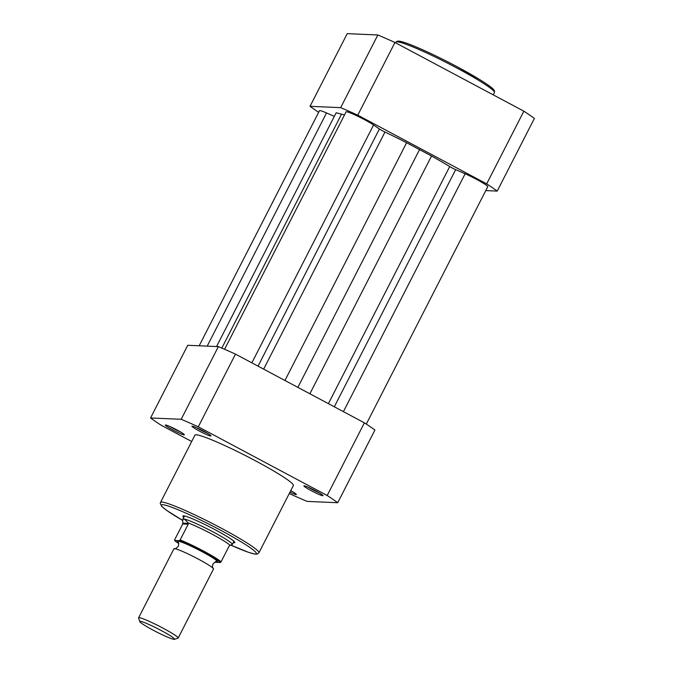 <?xml version="1.0" encoding="UTF-8"?>
<svg xmlns="http://www.w3.org/2000/svg" width="673" height="673" viewBox="0 0 673 673"><rect width="100%" height="100%" fill="white"/><g stroke="black" fill="none" stroke-linecap="round" stroke-linejoin="round"><path stroke-width="1.01" d="M178.168 638.054L213.501 569.013A22.226 1.943 -152.9 0 0 213.248 568.424A22.226 1.943 -152.9 0 0 194.606 557.16A22.226 1.943 -152.9 0 0 174.568 548.63A22.226 1.943 -152.9 0 0 174.45 548.621A22.226 1.943 -152.9 0 0 173.937 548.764L138.604 617.806A22.226 1.943 27.1 0 1 139.118 617.663A22.226 1.943 27.1 0 1 161.133 627.16A22.226 1.943 27.1 0 1 178.168 638.054A22.226 1.943 27.1 0 1 178.017 638.172L174.4 639.325A19.517 1.708 -152.9 0 0 160.325 630.054A19.517 1.708 -152.9 0 0 140.236 621.314A19.517 1.708 -152.9 0 0 139.782 621.608A19.517 1.708 -152.9 0 0 155.505 631.4A19.517 1.708 -152.9 0 0 174.08 639.35A19.517 1.708 -152.9 0 0 174.4 639.325M216.63 561.753A22.226 1.943 -152.9 0 0 216.656 561.762A22.226 1.943 -152.9 0 0 216.765 561.77A22.226 1.943 -152.9 0 0 202.077 551.692A22.226 1.943 -152.9 0 0 178.236 541.227A22.226 1.943 -152.9 0 0 177.975 541.967C178.051 542.926 179.329 541.689 178.295 546.333C175.947 548.545 174.728 549.311 174.644 548.63L174.568 548.63M232.059 544.735L232.278 544.491A27.778 2.431 -152.9 0 0 232.32 544.44A27.778 2.431 -152.9 0 0 211.019 530.829A27.778 2.431 -152.9 0 0 183.502 518.95C184.41 519.018 185.883 520.313 187.927 522.828L188.204 524.2L180.137 539.965A27.088 2.372 27.1 0 1 203.456 551.002A27.088 2.372 27.1 0 1 221.081 561.787L220.332 562.51A26.255 2.297 -152.9 0 0 202.91 551.734A26.255 2.297 -152.9 0 0 179.388 540.688L180.137 539.965M215.007 562.081A26.255 2.297 -152.9 0 0 215.612 562.308L220.332 562.51M184.469 515.981L182.854 519.135A27.778 2.431 -152.9 0 1 183.502 518.95L182.728 519.741L182.745 523.964L174.669 539.729L174.669 540.486L179.388 540.688M231.672 544.625L229.148 546.022L221.081 561.787M215.612 562.308L215.612 561.551M183.048 523.165L188.415 523.392M182.745 523.964L188.204 524.2M174.669 539.729L174.669 540.486A26.255 2.297 -152.9 0 0 178.682 543.49L174.576 540.461M230.006 545.256A27.088 2.372 -152.9 0 0 212.062 534.177A27.088 2.372 -152.9 0 0 187.927 522.828M182.854 519.135A27.778 2.431 -152.9 0 0 182.837 519.194L182.728 519.741M139.782 621.608L138.604 617.999A22.226 1.943 27.1 0 1 138.604 617.806M315.654 490.861A10.692 0.934 27.1 0 1 322.973 495.547A10.692 0.934 27.1 0 1 311.246 490.667A10.692 0.934 27.1 0 1 304.003 485.839A10.692 0.934 27.1 0 1 315.654 490.861M308.369 487.302A9.304 0.816 -152.9 0 0 312.163 489.448A9.304 0.816 -152.9 0 0 319.229 492.855M290.744 490.642A10.692 0.934 27.1 0 1 296.356 494.394A10.692 0.934 27.1 0 1 289.954 492.19M290.643 490.836A9.304 0.816 -152.9 0 0 292.612 491.711M203.658 431.174A10.692 0.934 27.1 0 1 210.977 435.86A10.692 0.934 27.1 0 1 199.25 430.981A10.692 0.934 27.1 0 1 192.007 426.152A10.692 0.934 27.1 0 1 203.658 431.174M196.373 427.616A9.304 0.816 -152.9 0 0 200.167 429.761A9.304 0.816 -152.9 0 0 207.234 433.168M177.049 430.022A10.692 0.934 27.1 0 1 184.36 434.708A10.692 0.934 27.1 0 1 172.641 429.828A10.692 0.934 27.1 0 1 165.398 425A10.692 0.934 27.1 0 1 177.049 430.022M169.764 426.463A9.304 0.816 -152.9 0 0 173.558 428.608A9.304 0.816 -152.9 0 0 180.616 432.016M183.763 517.36A29.166 2.549 27.1 0 1 183.081 515.888A29.166 2.549 27.1 0 1 214.855 529.584A29.166 2.549 27.1 0 1 234.818 542.362A29.166 2.549 27.1 0 1 233.22 542.674M255.53 460.837A55.287 4.837 -152.9 0 0 194.934 435.162L160.519 502.42A55.287 4.837 27.1 0 1 221.114 528.095A55.287 4.837 27.1 0 1 258.945 552.785L293.361 485.527A55.287 4.837 -152.9 0 0 255.53 460.837M289.272 493.511L289.996 493.889A116.959 10.23 -152.9 0 0 307.107 501.402L337.737 502.723L374.928 430.047A116.959 10.23 -152.9 0 0 364.387 422.829L235.483 354.124A116.959 10.23 -152.9 0 0 218.372 346.612L187.742 345.291L150.559 417.967A116.959 10.23 -152.9 0 0 161.091 425.193L191.687 441.496M337.737 502.723A116.959 10.23 -152.9 0 0 327.196 495.505L198.291 426.8A116.959 10.23 -152.9 0 0 181.188 419.287L150.559 417.967M364.387 422.829L327.196 495.505M198.291 426.8L235.483 354.124M218.372 346.612L181.188 419.287M318.657 112.298A116.959 10.23 27.1 0 1 310.026 106.326L340.664 107.646A116.959 10.23 27.1 0 1 357.767 115.159L486.672 183.864A116.959 10.23 27.1 0 1 497.212 191.082L485.78 190.594M310.026 106.326L347.218 33.65L377.847 34.971A116.959 10.23 27.1 0 1 394.958 42.483L523.863 111.188A116.959 10.23 27.1 0 1 534.396 118.414L497.212 191.082M377.847 34.971L340.664 107.646M357.767 115.159L394.958 42.483M523.863 111.188L486.672 183.864M199.174 345.787L319.482 110.692A16.665 1.455 27.1 0 1 326.523 112.946L334.338 116.37M366.297 424.083L487.757 186.715A16.665 1.455 27.1 0 0 480.455 181.533A16.665 1.455 27.1 0 0 465.136 173.785L455.68 169.63A5.552 0.488 27.1 0 1 451.936 167.804A5.552 0.488 27.1 0 1 449.724 166.559L328.399 403.649M449.724 166.559A76.394 6.68 27.1 0 0 431.536 156.018L406.618 142.735A76.394 6.68 27.1 0 0 384.973 132.043A5.552 0.488 27.1 0 1 382.474 130.781A5.552 0.488 27.1 0 1 379.395 128.98L258.037 366.146M344.467 115.016A76.394 6.68 27.1 0 0 341.531 114.166L336.18 112.761L216.555 346.536M224.589 349.279L346.09 111.844A16.665 1.455 27.1 0 1 357.203 115.966A16.665 1.455 27.1 0 1 373.574 124.985L379.395 128.98M419.641 149.398L297.87 387.37M258.945 552.785L257.061 554.115L254.722 554.064L248.724 552.415L230.789 545.096A53.335 4.669 -152.9 0 0 256.018 552.583A53.335 4.669 -152.9 0 0 219.835 529.802A53.335 4.669 -152.9 0 0 165.222 505.137A53.335 4.669 -152.9 0 0 182.677 520.431L166.769 510.471L161.974 506.618L160.258 503.572L160.519 502.42M397.827 41.911A53.89 4.711 27.1 0 1 456.95 66.652L479.832 79.641C491.988 87.364 493.385 88.912 494.453 90.88L494.436 92.588A55.287 4.837 -152.9 0 0 456.614 67.897A55.287 4.837 -152.9 0 0 396.01 42.222C396.624 41.213 397.936 40.893 399.955 41.289C402.21 41.625 408.023 43.333 422.122 49.541C433.118 54.446 444.735 60.158 456.975 66.661M456.992 66.677A53.89 4.711 27.1 0 1 493.62 90.931M326.523 112.946L207.2 346.132M455.68 169.63L334.313 406.795M384.973 132.043L263.648 369.132M341.531 114.166L221.829 348.084M373.574 124.985L251.853 362.848M406.618 142.735L284.948 380.489M431.536 156.018L309.874 393.772M465.136 173.785L343.415 411.649M213.248 568.424C213.164 567.457 211.886 568.702 212.92 564.05C215.276 561.837 216.496 561.072 216.58 561.753L216.656 561.762M233.935 541.285L232.32 544.44M214.998 562.081L215.553 562.3M395.682 42.87L396.01 42.222M493.267 94.876L494.436 92.588"/></g></svg>
